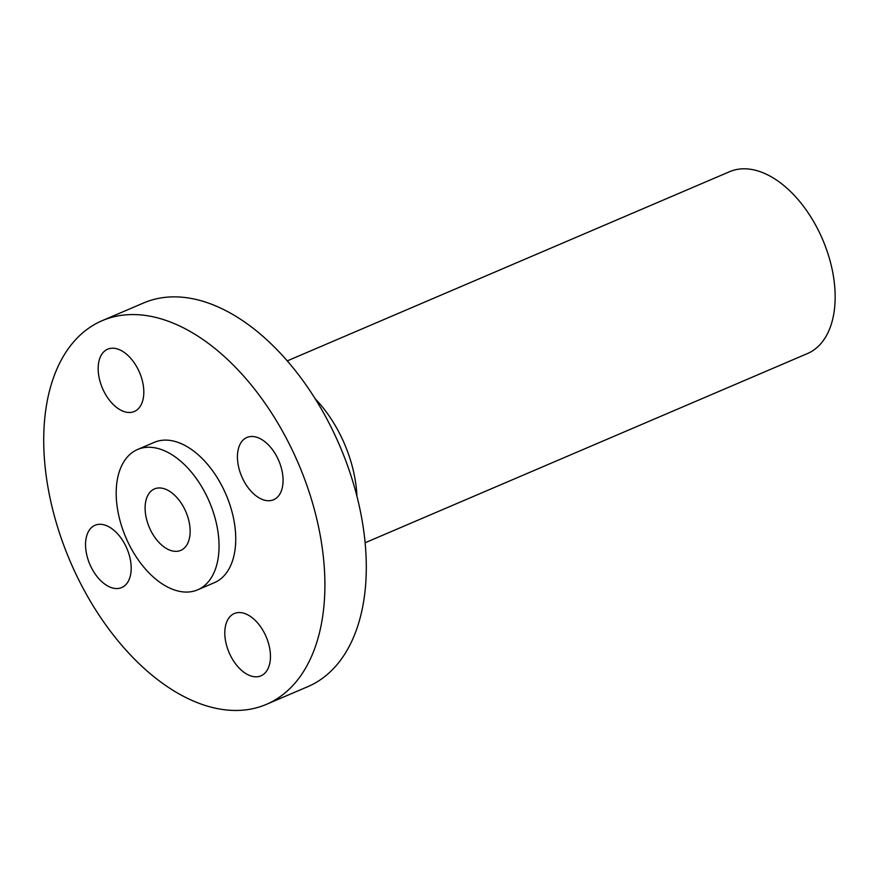 <?xml version="1.0" encoding="UTF-8"?>
<svg xmlns="http://www.w3.org/2000/svg" width="879" height="879" viewBox="0 0 879 879"><rect width="100%" height="100%" fill="white"/><g stroke="black" fill="none" stroke-linecap="round" stroke-linejoin="round"><path stroke-width="1.32" d="M282.642 474.341A33.874 20.151 -113.2 0 0 246.933 437.467A33.874 20.151 -113.2 0 0 237.868 462.881A33.874 20.151 -113.2 0 0 273.578 499.755A33.874 20.151 -113.2 0 0 282.642 474.341M53.553 377.552A208.675 124.126 -113.2 0 0 97.954 613.443A208.675 124.126 -113.2 0 0 266.381 704.376A208.675 124.126 -113.2 0 0 315.067 647.482A208.675 124.126 -113.2 0 0 270.666 411.592A208.675 124.126 -113.2 0 0 102.239 320.648A208.675 124.126 -113.2 0 0 53.553 377.552M197.643 589.842L214.333 582.7A76.33 45.4 -113.2 0 0 232.144 561.89A76.33 45.4 -113.2 0 0 215.904 475.594A76.33 45.4 -113.2 0 0 154.286 442.335L137.596 449.477A76.33 45.4 -113.2 0 0 119.786 470.287A76.33 45.4 -113.2 0 0 136.025 556.572A76.33 45.4 -113.2 0 0 197.643 589.842A76.33 45.4 -113.2 0 0 215.454 569.021A76.33 45.4 -113.2 0 0 199.214 482.736A76.33 45.4 -113.2 0 0 137.596 449.477M116.566 348.721A33.874 20.151 -113.2 0 0 107.667 349.205A33.874 20.151 -113.2 0 0 100.052 381.475A33.874 20.151 -113.2 0 0 125.411 411.976A33.874 20.151 -113.2 0 0 134.311 411.493A33.874 20.151 -113.2 0 0 141.926 379.223A33.874 20.151 -113.2 0 0 116.566 348.721M85.977 550.683A33.874 20.151 -113.2 0 0 121.687 587.568A33.874 20.151 -113.2 0 0 130.751 562.153A33.874 20.151 -113.2 0 0 95.042 525.268A33.874 20.151 -113.2 0 0 85.977 550.683M252.053 676.303A33.874 20.151 -113.2 0 0 260.953 675.83A33.874 20.151 -113.2 0 0 268.567 643.56A33.874 20.151 -113.2 0 0 243.208 613.059A33.874 20.151 -113.2 0 0 234.308 613.542A33.874 20.151 -113.2 0 0 226.694 645.801A33.874 20.151 -113.2 0 0 252.053 676.303M266.381 704.376L307.771 686.675A208.675 124.126 -113.2 0 0 356.467 629.771A208.675 124.126 -113.2 0 0 312.067 393.891A208.675 124.126 -113.2 0 0 143.64 302.947L102.239 320.648M188.567 541.277A33.424 19.876 -113.2 0 0 181.448 503.491A33.424 19.876 -113.2 0 0 154.473 488.922A33.424 19.876 -113.2 0 0 146.672 498.041A33.424 19.876 -113.2 0 0 153.781 535.816A33.424 19.876 -113.2 0 0 180.766 550.386A33.424 19.876 -113.2 0 0 188.567 541.277M365.093 542.772L807.416 353.578A98.92 58.838 -113.2 0 0 830.501 326.603A98.92 58.838 -113.2 0 0 809.449 214.784A98.92 58.838 -113.2 0 0 729.614 171.68L287.29 360.873M356.962 496.437A98.92 58.838 -113.2 0 0 315.176 398.758"/></g></svg>
